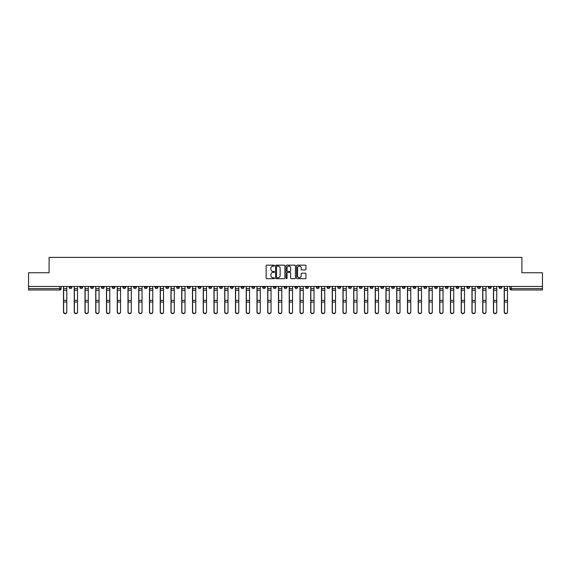 <?xml version="1.0" encoding="UTF-8"?>
<svg xmlns="http://www.w3.org/2000/svg" width="571" height="571" viewBox="0 0 571 571"><rect width="100%" height="100%" fill="white"/><g stroke="black" fill="none" stroke-linecap="round" stroke-linejoin="round"><path stroke-width="0.86" d="M274.473 265.636A0.471 0.471 0 0 0 274.001 265.165L266.814 265.165A0.678 0.678 0 0 0 266.136 265.836L266.136 278.013A0.678 0.678 0 0 0 266.814 278.691L274.001 278.691A0.471 0.471 0 0 0 274.473 278.22A0.471 0.471 0 0 0 274.001 277.742L273.074 277.742A2.163 2.163 0 0 1 270.911 275.579L270.911 274.565A2.163 2.163 0 0 1 273.074 272.403L274.001 272.403A0.471 0.471 0 0 0 274.473 271.924A0.471 0.471 0 0 0 274.001 271.453L273.074 271.453A2.163 2.163 0 0 1 270.911 269.291L270.911 268.277A2.163 2.163 0 0 1 273.074 266.107L274.001 266.107A0.471 0.471 0 0 0 274.473 265.636M423.86 286.464L423.86 287.22L426.623 287.22A1.378 1.378 0 0 1 425.238 288.605A1.378 1.378 0 0 1 423.86 287.22L423.86 286.464M359.366 286.464L359.366 287.22L362.121 287.22A1.378 1.378 0 0 1 360.744 288.605A1.378 1.378 0 0 1 359.366 287.22L359.366 286.464M348.617 286.464L348.617 287.22L351.372 287.22A1.378 1.378 0 0 1 349.994 288.605A1.378 1.378 0 0 1 348.617 287.22L348.617 286.464M284.122 286.464L284.122 287.22L286.878 287.22A1.378 1.378 0 0 1 285.5 288.605A1.378 1.378 0 0 1 284.122 287.22L284.122 286.464M273.373 286.464L273.373 287.22L276.128 287.22A1.378 1.378 0 0 1 274.751 288.605A1.378 1.378 0 0 1 273.373 287.22L273.373 286.464M262.624 286.464L262.624 287.22L265.379 287.22A1.378 1.378 0 0 1 264.002 288.605A1.378 1.378 0 0 1 262.624 287.22L262.624 286.464M241.126 286.464L241.126 287.22L243.881 287.22A1.378 1.378 0 0 1 242.504 288.605A1.378 1.378 0 0 1 241.126 287.22L241.126 286.464M219.628 287.22L219.628 286.464L219.628 287.22A1.378 1.378 0 0 0 221.006 288.605A1.378 1.378 0 0 1 219.628 287.22L222.383 287.22A1.378 1.378 0 0 1 221.006 288.605A1.378 1.378 0 0 0 222.383 287.22L222.383 286.464L222.383 287.22M208.879 287.22L208.879 286.464L208.879 287.22A1.378 1.378 0 0 0 210.256 288.605A1.378 1.378 0 0 1 208.879 287.22L211.634 287.22A1.378 1.378 0 0 1 210.256 288.605M198.13 287.22L198.13 286.464L198.13 287.22A1.378 1.378 0 0 0 199.507 288.605A1.378 1.378 0 0 1 198.13 287.22L200.885 287.22A1.378 1.378 0 0 1 199.507 288.605A1.378 1.378 0 0 0 200.885 287.22L200.885 286.464L200.885 287.22M187.381 286.464L187.381 287.22L190.136 287.22A1.378 1.378 0 0 1 188.758 288.605A1.378 1.378 0 0 1 187.381 287.22L187.381 286.464M176.632 286.464L176.632 287.22L179.387 287.22A1.378 1.378 0 0 1 178.009 288.605A1.378 1.378 0 0 1 176.632 287.22L176.632 286.464M165.883 286.464L165.883 287.22L168.638 287.22A1.378 1.378 0 0 1 167.26 288.605A1.378 1.378 0 0 1 165.883 287.22L165.883 286.464M155.134 287.22L155.134 286.464L155.134 287.22A1.378 1.378 0 0 0 156.511 288.605A1.378 1.378 0 0 1 155.134 287.22L157.889 287.22A1.378 1.378 0 0 1 156.511 288.605M133.628 287.22L133.628 286.464L133.628 287.22A1.378 1.378 0 0 0 135.013 288.605A1.378 1.378 0 0 1 133.628 287.22L136.39 287.22A1.378 1.378 0 0 1 135.013 288.605A1.378 1.378 0 0 0 136.39 287.22L136.39 286.464L136.39 287.22M122.879 287.22L122.879 286.464L122.879 287.22A1.378 1.378 0 0 0 124.257 288.605A1.378 1.378 0 0 1 122.879 287.22L125.641 287.22A1.378 1.378 0 0 1 124.257 288.605A1.378 1.378 0 0 0 125.641 287.22L125.641 286.464L125.641 287.22M112.13 287.22L112.13 286.464L112.13 287.22A1.378 1.378 0 0 0 113.508 288.605A1.378 1.378 0 0 1 112.13 287.22L114.892 287.22A1.378 1.378 0 0 1 113.508 288.605A1.378 1.378 0 0 0 114.892 287.22L114.892 286.464L114.892 287.22M101.381 287.22L101.381 286.464L101.381 287.22A1.378 1.378 0 0 0 102.759 288.605A1.378 1.378 0 0 1 101.381 287.22L104.143 287.22A1.378 1.378 0 0 1 102.759 288.605M90.632 287.22L90.632 286.464L90.632 287.22A1.378 1.378 0 0 0 92.01 288.605A1.378 1.378 0 0 1 90.632 287.22L93.387 287.22A1.378 1.378 0 0 1 92.01 288.605A1.378 1.378 0 0 0 93.387 287.22L93.387 286.464L93.387 287.22M79.883 287.22L79.883 286.464L79.883 287.22A1.378 1.378 0 0 0 81.26 288.605A1.378 1.378 0 0 1 79.883 287.22L82.638 287.22A1.378 1.378 0 0 1 81.26 288.605A1.378 1.378 0 0 0 82.638 287.22L82.638 286.464L82.638 287.22M305.264 269.933A0.678 0.678 0 0 0 305.942 269.255L305.942 265.836A0.678 0.678 0 0 0 305.264 265.165L297.284 265.165A0.678 0.678 0 0 0 296.606 265.836L296.606 278.013A0.678 0.678 0 0 0 297.284 278.691L305.264 278.691A0.678 0.678 0 0 0 305.942 278.013L305.942 273.887A0.678 0.678 0 0 0 305.264 273.209L301.852 273.209A0.678 0.678 0 0 0 301.174 273.887L301.174 275.936A1.806 1.806 0 0 1 299.368 277.742A1.806 1.806 0 0 1 297.555 275.936L297.555 267.92A1.806 1.806 0 0 1 299.368 266.107A1.806 1.806 0 0 1 301.174 267.92L301.174 269.255A0.678 0.678 0 0 0 301.852 269.933L305.264 269.933M28.55 286.464L28.55 272.752L49.085 272.752L49.085 257.385L521.915 257.385L521.915 272.752L542.45 272.752L542.45 286.464L28.55 286.464L28.55 288.605L61.14 288.605L61.14 286.464L61.14 288.605A1.378 1.378 0 0 1 59.762 289.982L28.55 289.982L28.55 288.605M284.908 265.836A0.678 0.678 0 0 0 284.23 265.165L276.25 265.165A0.678 0.678 0 0 0 275.572 265.836L275.572 278.013A0.678 0.678 0 0 0 276.25 278.691L284.23 278.691A0.678 0.678 0 0 0 284.908 278.013L284.908 265.836M286.77 265.165L294.75 265.165A0.678 0.678 0 0 1 295.428 265.836L295.428 278.013A0.678 0.678 0 0 1 294.75 278.691L291.331 278.691A0.678 0.678 0 0 1 290.66 278.013L290.66 273.074A0.678 0.678 0 0 0 289.982 272.403L287.713 272.403A0.678 0.678 0 0 0 287.042 273.074L287.042 278.22A0.471 0.471 0 0 1 286.563 278.691A0.471 0.471 0 0 1 286.092 278.22L286.092 265.836A0.678 0.678 0 0 1 286.77 265.165M509.86 286.464L509.86 288.605L542.45 288.605L542.45 289.982L511.238 289.982A1.378 1.378 0 0 1 509.86 288.605A1.378 1.378 0 0 0 511.238 289.982L511.238 286.464M542.45 286.464L542.45 288.605M501.866 286.464L501.866 287.22A1.378 1.378 0 0 1 500.489 288.605A1.378 1.378 0 0 1 499.111 287.22L501.866 287.22M499.111 286.464L499.111 287.22M491.117 286.464L491.117 287.22A1.378 1.378 0 0 1 489.74 288.605A1.378 1.378 0 0 1 488.362 287.22L491.117 287.22M488.362 286.464L488.362 287.22M480.368 287.22L480.368 286.464L480.368 287.22A1.378 1.378 0 0 1 478.99 288.605A1.378 1.378 0 0 1 477.613 287.22L480.368 287.22A1.378 1.378 0 0 1 478.99 288.605M477.613 286.464L477.613 287.22M469.619 286.464L469.619 287.22A1.378 1.378 0 0 1 468.241 288.605A1.378 1.378 0 0 1 466.857 287.22A1.378 1.378 0 0 0 468.241 288.605M466.857 286.464L466.857 287.22L469.619 287.22M458.87 286.464L458.87 287.22A1.378 1.378 0 0 1 457.492 288.605A1.378 1.378 0 0 1 456.108 287.22L458.87 287.22A1.378 1.378 0 0 1 457.492 288.605M456.108 286.464L456.108 287.22M448.121 286.464L448.121 287.22A1.378 1.378 0 0 1 446.743 288.605A1.378 1.378 0 0 1 445.359 287.22A1.378 1.378 0 0 0 446.743 288.605M445.359 286.464L445.359 287.22L448.121 287.22M437.372 286.464L437.372 287.22A1.378 1.378 0 0 1 435.987 288.605A1.378 1.378 0 0 1 434.61 287.22L437.372 287.22M434.61 286.464L434.61 287.22M426.623 286.464L426.623 287.22A1.378 1.378 0 0 1 425.238 288.605M415.866 286.464L415.866 287.22A1.378 1.378 0 0 1 414.489 288.605A1.378 1.378 0 0 1 413.111 287.22L415.866 287.22M413.111 286.464L413.111 287.22M405.117 286.464L405.117 287.22A1.378 1.378 0 0 1 403.74 288.605A1.378 1.378 0 0 1 402.362 287.22L405.117 287.22M402.362 286.464L402.362 287.22M394.368 286.464L394.368 287.22A1.378 1.378 0 0 1 392.991 288.605A1.378 1.378 0 0 1 391.613 287.22A1.378 1.378 0 0 0 392.991 288.605M391.613 286.464L391.613 287.22L394.368 287.22M383.619 286.464L383.619 287.22A1.378 1.378 0 0 1 382.242 288.605A1.378 1.378 0 0 1 380.864 287.22L383.619 287.22M380.864 286.464L380.864 287.22M372.87 286.464L372.87 287.22A1.378 1.378 0 0 1 371.493 288.605A1.378 1.378 0 0 1 370.115 287.22L372.87 287.22M370.115 286.464L370.115 287.22M362.121 286.464L362.121 287.22M351.372 286.464L351.372 287.22L351.372 286.464M340.623 286.464L340.623 287.22A1.378 1.378 0 0 1 339.245 288.605A1.378 1.378 0 0 1 337.868 287.22L340.623 287.22M337.868 286.464L337.868 287.22M329.874 286.464L329.874 287.22A1.378 1.378 0 0 1 328.496 288.605A1.378 1.378 0 0 1 327.119 287.22L329.874 287.22M327.119 286.464L327.119 287.22M319.125 286.464L319.125 287.22A1.378 1.378 0 0 1 317.747 288.605A1.378 1.378 0 0 1 316.37 287.22L319.125 287.22M316.37 286.464L316.37 287.22M308.376 286.464L308.376 287.22A1.378 1.378 0 0 1 306.998 288.605A1.378 1.378 0 0 1 305.621 287.22L308.376 287.22M305.621 286.464L305.621 287.22M297.627 286.464L297.627 287.22A1.378 1.378 0 0 1 296.249 288.605A1.378 1.378 0 0 1 294.872 287.22L297.627 287.22M294.872 286.464L294.872 287.22M286.878 286.464L286.878 287.22A1.378 1.378 0 0 1 285.5 288.605M276.128 286.464L276.128 287.22M265.379 287.22L265.379 286.464L265.379 287.22A1.378 1.378 0 0 1 264.002 288.605M254.63 286.464L254.63 287.22A1.378 1.378 0 0 1 253.253 288.605A1.378 1.378 0 0 1 251.875 287.22A1.378 1.378 0 0 0 253.253 288.605A1.378 1.378 0 0 0 254.63 287.22L251.875 287.22L251.875 286.464M243.881 287.22L243.881 286.464L243.881 287.22A1.378 1.378 0 0 1 242.504 288.605M233.132 286.464L233.132 287.22A1.378 1.378 0 0 1 231.755 288.605A1.378 1.378 0 0 1 230.377 287.22A1.378 1.378 0 0 0 231.755 288.605M230.377 286.464L230.377 287.22L233.132 287.22M211.634 286.464L211.634 287.22L211.634 286.464M190.136 287.22L190.136 286.464L190.136 287.22A1.378 1.378 0 0 1 188.758 288.605M179.387 287.22L179.387 286.464L179.387 287.22A1.378 1.378 0 0 1 178.009 288.605M168.638 287.22L168.638 286.464L168.638 287.22A1.378 1.378 0 0 1 167.26 288.605M157.889 286.464L157.889 287.22L157.889 286.464M147.14 287.22L147.14 286.464L147.14 287.22A1.378 1.378 0 0 1 145.762 288.605A1.378 1.378 0 0 1 144.377 287.22L147.14 287.22A1.378 1.378 0 0 1 145.762 288.605M144.377 286.464L144.377 287.22M104.143 286.464L104.143 287.22L104.143 286.464M71.889 286.464L71.889 287.22A1.378 1.378 0 0 1 70.511 288.605A1.378 1.378 0 0 1 69.134 287.22A1.378 1.378 0 0 0 70.511 288.605A1.378 1.378 0 0 0 71.889 287.22L71.889 286.464M69.134 286.464L69.134 287.22L71.889 287.22M59.762 286.464L59.762 289.982A1.378 1.378 0 0 0 61.14 288.605M276.992 266.107A0.471 0.471 0 0 0 276.521 266.586L276.521 277.27A0.471 0.471 0 0 0 276.992 277.742L277.977 277.742A2.163 2.163 0 0 0 280.14 275.579L280.14 268.277A2.163 2.163 0 0 0 277.977 266.107L276.992 266.107M290.66 267.956A1.806 1.806 0 0 0 288.847 266.143A1.806 1.806 0 0 0 287.042 267.956L287.042 270.775A0.678 0.678 0 0 0 287.713 271.453L289.982 271.453A0.678 0.678 0 0 0 290.66 270.775L290.66 267.956M63.488 286.464L63.488 312.087A1.585 1.527 180 0 0 65.137 313.615M66.793 311.845L66.793 312.087A1.585 1.527 180 0 1 65.208 313.615A1.585 1.527 180 0 1 63.624 312.087L63.624 311.845A1.585 1.527 0 0 0 65.208 313.372A1.585 1.527 0 0 0 66.793 311.845L66.793 302.03L63.624 302.03L63.624 311.845M63.624 286.464L63.624 302.03M66.793 286.464L66.793 302.03M74.237 286.464L74.237 312.087A1.585 1.527 180 0 0 75.886 313.615M84.986 286.464L84.986 312.087A1.585 1.527 180 0 0 86.635 313.615M77.542 311.845L77.542 312.087A1.585 1.527 180 0 1 75.957 313.615A1.585 1.527 180 0 1 74.373 312.087L74.373 311.845A1.585 1.527 0 0 0 75.957 313.372A1.585 1.527 0 0 0 77.542 311.845L77.542 302.03L74.373 302.03L74.373 311.845M74.373 286.464L74.373 302.03M77.542 286.464L77.542 302.03M88.291 311.845L88.291 312.087A1.585 1.527 180 0 1 86.706 313.615A1.585 1.527 180 0 1 85.122 312.087L85.122 311.845A1.585 1.527 0 0 0 86.706 313.372A1.585 1.527 0 0 0 88.291 311.845L88.291 302.03L85.122 302.03L85.122 311.845M85.122 286.464L85.122 302.03M88.291 286.464L88.291 302.03M95.735 286.464L95.735 312.087A1.585 1.527 180 0 0 97.384 313.615M106.484 286.464L106.484 312.087A1.585 1.527 180 0 0 108.133 313.615M117.233 286.464L117.233 312.087A1.585 1.527 180 0 0 118.882 313.615M99.04 311.845L99.04 312.087A1.585 1.527 180 0 1 97.455 313.615A1.585 1.527 180 0 1 95.871 312.087L95.871 311.845A1.585 1.527 0 0 0 97.455 313.372A1.585 1.527 0 0 0 99.04 311.845L99.04 302.03L95.871 302.03L95.871 311.845M95.871 286.464L95.871 302.03M99.04 286.464L99.04 302.03M109.789 311.845L109.789 312.087A1.585 1.527 180 0 1 108.204 313.615A1.585 1.527 180 0 1 106.62 312.087L106.62 311.845A1.585 1.527 0 0 0 108.204 313.372A1.585 1.527 0 0 0 109.789 311.845L109.789 302.03L106.62 302.03L106.62 311.845M106.62 286.464L106.62 302.03M109.789 286.464L109.789 302.03M120.538 311.845L120.538 312.087A1.585 1.527 180 0 1 118.954 313.615A1.585 1.527 180 0 1 117.369 312.087L117.369 311.845A1.585 1.527 0 0 0 118.954 313.372A1.585 1.527 0 0 0 120.538 311.845L120.538 302.03L117.369 302.03L117.369 311.845M117.369 286.464L117.369 302.03M120.538 286.464L120.538 302.03M131.287 311.845L131.287 312.087A1.585 1.527 180 0 1 129.703 313.615A1.585 1.527 180 0 1 128.118 312.087L128.118 311.845A1.585 1.527 0 0 0 129.703 313.372A1.585 1.527 0 0 0 131.287 311.845L131.287 302.03L128.118 302.03L128.118 311.845M128.118 286.464L128.118 302.03M131.287 286.464L131.287 302.03M142.036 311.845L142.036 312.087A1.585 1.527 180 0 1 140.452 313.615A1.585 1.527 180 0 1 138.867 312.087L138.867 311.845A1.585 1.527 0 0 0 140.452 313.372A1.585 1.527 0 0 0 142.036 311.845L142.036 302.03L138.867 302.03L138.867 311.845M138.867 286.464L138.867 302.03M142.036 286.464L142.036 302.03M152.785 311.845L152.785 312.087A1.585 1.527 180 0 1 151.201 313.615A1.585 1.527 180 0 1 149.616 312.087L149.616 311.845A1.585 1.527 0 0 0 151.201 313.372A1.585 1.527 0 0 0 152.785 311.845L152.785 302.03L149.616 302.03L149.616 311.845M149.616 286.464L149.616 302.03M152.785 286.464L152.785 302.03M163.534 311.845L163.534 312.087A1.585 1.527 180 0 1 161.95 313.615A1.585 1.527 180 0 1 160.365 312.087L160.365 311.845A1.585 1.527 0 0 0 161.95 313.372A1.585 1.527 0 0 0 163.534 311.845L163.534 302.03L160.365 302.03L160.365 311.845M160.365 286.464L160.365 302.03M163.534 286.464L163.534 302.03M174.283 311.845L174.283 312.087A1.585 1.527 180 0 1 172.699 313.615A1.585 1.527 180 0 1 171.114 312.087L171.114 311.845A1.585 1.527 0 0 0 172.699 313.372A1.585 1.527 0 0 0 174.283 311.845L174.283 302.03L171.114 302.03L171.114 311.845M171.114 286.464L171.114 302.03M174.283 286.464L174.283 302.03M185.033 311.845L185.033 312.087A1.585 1.527 180 0 1 183.448 313.615A1.585 1.527 180 0 1 181.864 312.087L181.864 311.845A1.585 1.527 0 0 0 183.448 313.372A1.585 1.527 0 0 0 185.033 311.845L185.033 302.03L181.864 302.03L181.864 311.845M181.864 286.464L181.864 302.03M185.033 286.464L185.033 302.03M195.782 311.845L195.782 312.087A1.585 1.527 180 0 1 194.197 313.615A1.585 1.527 180 0 1 192.613 312.087L192.613 311.845A1.585 1.527 0 0 0 194.197 313.372A1.585 1.527 0 0 0 195.782 311.845L195.782 302.03L192.613 302.03L192.613 311.845M192.613 286.464L192.613 302.03M195.782 286.464L195.782 302.03M206.531 311.845L206.531 312.087A1.585 1.527 180 0 1 204.946 313.615A1.585 1.527 180 0 1 203.362 312.087L203.362 311.845A1.585 1.527 0 0 0 204.946 313.372A1.585 1.527 0 0 0 206.531 311.845L206.531 302.03L203.362 302.03L203.362 311.845M203.362 286.464L203.362 302.03M206.531 286.464L206.531 302.03M217.28 311.845L217.28 312.087A1.585 1.527 180 0 1 215.695 313.615A1.585 1.527 180 0 1 214.111 312.087L214.111 311.845A1.585 1.527 0 0 0 215.695 313.372A1.585 1.527 0 0 0 217.28 311.845L217.28 302.03L214.111 302.03L214.111 311.845M214.111 286.464L214.111 302.03M217.28 286.464L217.28 302.03M228.036 311.845L228.036 312.087A1.585 1.527 180 0 1 226.444 313.615A1.585 1.527 180 0 1 224.86 312.087L224.86 311.845A1.585 1.527 0 0 0 226.444 313.372A1.585 1.527 0 0 0 228.036 311.845L228.036 302.03L224.86 302.03L224.86 311.845M224.86 286.464L224.86 302.03M228.036 286.464L228.036 302.03M238.785 311.845L238.785 312.087A1.585 1.527 180 0 1 237.201 313.615A1.585 1.527 180 0 1 235.609 312.087L235.609 311.845A1.585 1.527 0 0 0 237.201 313.372A1.585 1.527 0 0 0 238.785 311.845L238.785 302.03L235.609 302.03L235.609 311.845M235.609 286.464L235.609 302.03M238.785 286.464L238.785 302.03M249.534 311.845L249.534 312.087A1.585 1.527 180 0 1 247.95 313.615A1.585 1.527 180 0 1 246.358 312.087L246.358 311.845A1.585 1.527 0 0 0 247.95 313.372A1.585 1.527 0 0 0 249.534 311.845L249.534 302.03L246.358 302.03L246.358 311.845M246.358 286.464L246.358 302.03M249.534 286.464L249.534 302.03M260.283 311.845L260.283 312.087A1.585 1.527 180 0 1 258.699 313.615A1.585 1.527 180 0 1 257.114 312.087L257.114 311.845A1.585 1.527 0 0 0 258.699 313.372A1.585 1.527 0 0 0 260.283 311.845L260.283 302.03L257.114 302.03L257.114 311.845M257.114 286.464L257.114 302.03M260.283 286.464L260.283 302.03M271.032 311.845L271.032 312.087A1.585 1.527 180 0 1 269.448 313.615A1.585 1.527 180 0 1 267.863 312.087L267.863 311.845A1.585 1.527 0 0 0 269.448 313.372A1.585 1.527 0 0 0 271.032 311.845L271.032 302.03L267.863 302.03L267.863 311.845M267.863 286.464L267.863 302.03M271.032 286.464L271.032 302.03M281.781 311.845L281.781 312.087A1.585 1.527 180 0 1 280.197 313.615A1.585 1.527 180 0 1 278.612 312.087L278.612 311.845A1.585 1.527 0 0 0 280.197 313.372A1.585 1.527 0 0 0 281.781 311.845L281.781 302.03L278.612 302.03L278.612 311.845M278.612 286.464L278.612 302.03M281.781 286.464L281.781 302.03M292.53 311.845L292.53 312.087A1.585 1.527 180 0 1 290.946 313.615A1.585 1.527 180 0 1 289.361 312.087L289.361 311.845A1.585 1.527 0 0 0 290.946 313.372A1.585 1.527 0 0 0 292.53 311.845L292.53 302.03L289.361 302.03L289.361 311.845M289.361 286.464L289.361 302.03M292.53 286.464L292.53 302.03M127.983 286.464L127.983 312.087A1.585 1.527 180 0 0 129.638 313.615M138.732 286.464L138.732 312.087A1.585 1.527 180 0 0 140.387 313.615M149.481 286.464L149.481 312.087A1.585 1.527 180 0 0 151.137 313.615M160.23 286.464L160.23 312.087A1.585 1.527 180 0 0 161.886 313.615M170.979 286.464L170.979 312.087A1.585 1.527 180 0 0 172.635 313.615M181.728 286.464L181.728 312.087A1.585 1.527 180 0 0 183.384 313.615M192.477 286.464L192.477 312.087A1.585 1.527 180 0 0 194.133 313.615M203.226 286.464L203.226 312.087A1.585 1.527 180 0 0 204.882 313.615M213.975 286.464L213.975 312.087A1.585 1.527 180 0 0 215.631 313.615M224.724 286.464L224.724 312.087A1.585 1.527 180 0 0 226.38 313.615M235.473 286.464L235.473 312.087A1.585 1.527 180 0 0 237.129 313.615M246.222 286.464L246.222 312.087A1.585 1.527 180 0 0 247.878 313.615M256.971 286.464L256.971 312.087A1.585 1.527 180 0 0 258.627 313.615M267.72 286.464L267.72 312.087A1.585 1.527 180 0 0 269.376 313.615M278.47 286.464L278.47 312.087A1.585 1.527 180 0 0 280.125 313.615M289.219 286.464L289.219 312.087A1.585 1.527 180 0 0 290.875 313.615M299.968 286.464L299.968 312.087A1.585 1.527 180 0 0 301.624 313.615M310.717 286.464L310.717 312.087A1.585 1.527 180 0 0 312.373 313.615M321.466 286.464L321.466 312.087A1.585 1.527 180 0 0 323.122 313.615M332.215 286.464L332.215 312.087A1.585 1.527 180 0 0 333.871 313.615M303.28 311.845L303.28 312.087A1.585 1.527 180 0 1 301.695 313.615A1.585 1.527 180 0 1 300.11 312.087L300.11 311.845A1.585 1.527 0 0 0 301.695 313.372A1.585 1.527 0 0 0 303.28 311.845L303.28 302.03L300.11 302.03L300.11 311.845M300.11 286.464L300.11 302.03M303.28 286.464L303.28 302.03M314.029 311.845L314.029 312.087A1.585 1.527 180 0 1 312.444 313.615A1.585 1.527 180 0 1 310.86 312.087L310.86 311.845A1.585 1.527 0 0 0 312.444 313.372A1.585 1.527 0 0 0 314.029 311.845L314.029 302.03L310.86 302.03L310.86 311.845M310.86 286.464L310.86 302.03M314.029 286.464L314.029 302.03M324.778 311.845L324.778 312.087A1.585 1.527 180 0 1 323.193 313.615A1.585 1.527 180 0 1 321.609 312.087L321.609 311.845A1.585 1.527 0 0 0 323.193 313.372A1.585 1.527 0 0 0 324.778 311.845L324.778 302.03L321.609 302.03L321.609 311.845M321.609 286.464L321.609 302.03M324.778 286.464L324.778 302.03M335.527 311.845L335.527 312.087A1.585 1.527 180 0 1 333.942 313.615A1.585 1.527 180 0 1 332.358 312.087L332.358 311.845A1.585 1.527 0 0 0 333.942 313.372A1.585 1.527 0 0 0 335.527 311.845L335.527 302.03L332.358 302.03L332.358 311.845M332.358 286.464L332.358 302.03M335.527 286.464L335.527 302.03M342.964 286.464L342.964 312.087A1.585 1.527 180 0 0 344.62 313.615M346.276 311.845L346.276 312.087A1.585 1.527 180 0 1 344.691 313.615A1.585 1.527 180 0 1 343.107 312.087L343.107 311.845A1.585 1.527 0 0 0 344.691 313.372A1.585 1.527 0 0 0 346.276 311.845L346.276 302.03L343.107 302.03L343.107 311.845M343.107 286.464L343.107 302.03M346.276 286.464L346.276 302.03M353.72 286.464L353.72 312.087A1.585 1.527 180 0 0 355.369 313.615M357.025 311.845L357.025 312.087A1.585 1.527 180 0 1 355.44 313.615A1.585 1.527 180 0 1 353.856 312.087L353.856 311.845A1.585 1.527 0 0 0 355.44 313.372A1.585 1.527 0 0 0 357.025 311.845L357.025 302.03L353.856 302.03L353.856 311.845M353.856 286.464L353.856 302.03M357.025 286.464L357.025 302.03M364.469 286.464L364.469 312.087A1.585 1.527 180 0 0 366.118 313.615M367.774 311.845L367.774 312.087A1.585 1.527 180 0 1 366.189 313.615A1.585 1.527 180 0 1 364.605 312.087L364.605 311.845A1.585 1.527 0 0 0 366.189 313.372A1.585 1.527 0 0 0 367.774 311.845L367.774 302.03L364.605 302.03L364.605 311.845M364.605 286.464L364.605 302.03M367.774 286.464L367.774 302.03M375.218 286.464L375.218 312.087A1.585 1.527 180 0 0 376.867 313.615M378.523 311.845L378.523 312.087A1.585 1.527 180 0 1 376.939 313.615A1.585 1.527 180 0 1 375.354 312.087L375.354 311.845A1.585 1.527 0 0 0 376.939 313.372A1.585 1.527 0 0 0 378.523 311.845L378.523 302.03L375.354 302.03L375.354 311.845M375.354 286.464L375.354 302.03M378.523 286.464L378.523 302.03M385.967 286.464L385.967 312.087A1.585 1.527 180 0 0 387.616 313.615M389.272 311.845L389.272 312.087A1.585 1.527 180 0 1 387.688 313.615A1.585 1.527 180 0 1 386.103 312.087L386.103 311.845A1.585 1.527 0 0 0 387.688 313.372A1.585 1.527 0 0 0 389.272 311.845L389.272 302.03L386.103 302.03L386.103 311.845M386.103 286.464L386.103 302.03M389.272 286.464L389.272 302.03M396.717 286.464L396.717 312.087A1.585 1.527 180 0 0 398.365 313.615M400.021 311.845L400.021 312.087A1.585 1.527 180 0 1 398.437 313.615A1.585 1.527 180 0 1 396.852 312.087L396.852 311.845A1.585 1.527 0 0 0 398.437 313.372A1.585 1.527 0 0 0 400.021 311.845L400.021 302.03L396.852 302.03L396.852 311.845M396.852 286.464L396.852 302.03M400.021 286.464L400.021 302.03M407.466 286.464L407.466 312.087A1.585 1.527 180 0 0 409.114 313.615M410.77 311.845L410.77 312.087A1.585 1.527 180 0 1 409.186 313.615A1.585 1.527 180 0 1 407.601 312.087L407.601 311.845A1.585 1.527 0 0 0 409.186 313.372A1.585 1.527 0 0 0 410.77 311.845L410.77 302.03L407.601 302.03L407.601 311.845M407.601 286.464L407.601 302.03M410.77 286.464L410.77 302.03M418.215 286.464L418.215 312.087A1.585 1.527 180 0 0 419.863 313.615M421.519 311.845L421.519 312.087A1.585 1.527 180 0 1 419.935 313.615A1.585 1.527 180 0 1 418.35 312.087L418.35 311.845A1.585 1.527 0 0 0 419.935 313.372A1.585 1.527 0 0 0 421.519 311.845L421.519 302.03L418.35 302.03L418.35 311.845M418.35 286.464L418.35 302.03M421.519 286.464L421.519 302.03M428.964 286.464L428.964 312.087A1.585 1.527 180 0 0 430.613 313.615M432.268 311.845L432.268 312.087A1.585 1.527 180 0 1 430.684 313.615A1.585 1.527 180 0 1 429.099 312.087L429.099 311.845A1.585 1.527 0 0 0 430.684 313.372A1.585 1.527 0 0 0 432.268 311.845L432.268 302.03L429.099 302.03L429.099 311.845M429.099 286.464L429.099 302.03M432.268 286.464L432.268 302.03M439.713 286.464L439.713 312.087A1.585 1.527 180 0 0 441.362 313.615M443.017 311.845L443.017 312.087A1.585 1.527 180 0 1 441.433 313.615A1.585 1.527 180 0 1 439.848 312.087L439.848 311.845A1.585 1.527 0 0 0 441.433 313.372A1.585 1.527 0 0 0 443.017 311.845L443.017 302.03L439.848 302.03L439.848 311.845M439.848 286.464L439.848 302.03M443.017 286.464L443.017 302.03M450.462 286.464L450.462 312.087A1.585 1.527 180 0 0 452.118 313.615M453.767 311.845L453.767 312.087A1.585 1.527 180 0 1 452.182 313.615A1.585 1.527 180 0 1 450.598 312.087L450.598 311.845A1.585 1.527 0 0 0 452.182 313.372A1.585 1.527 0 0 0 453.767 311.845L453.767 302.03L450.598 302.03L450.598 311.845M450.598 286.464L450.598 302.03M453.767 286.464L453.767 302.03M461.211 286.464L461.211 312.087A1.585 1.527 180 0 0 462.867 313.615M464.516 311.845L464.516 312.087A1.585 1.527 180 0 1 462.931 313.615A1.585 1.527 180 0 1 461.347 312.087L461.347 311.845A1.585 1.527 0 0 0 462.931 313.372A1.585 1.527 0 0 0 464.516 311.845L464.516 302.03L461.347 302.03L461.347 311.845M461.347 286.464L461.347 302.03M464.516 286.464L464.516 302.03M471.96 286.464L471.96 312.087A1.585 1.527 180 0 0 473.616 313.615M475.265 311.845L475.265 312.087A1.585 1.527 180 0 1 473.68 313.615A1.585 1.527 180 0 1 472.096 312.087L472.096 311.845A1.585 1.527 0 0 0 473.68 313.372A1.585 1.527 0 0 0 475.265 311.845L475.265 302.03L472.096 302.03L472.096 311.845M472.096 286.464L472.096 302.03M475.265 286.464L475.265 302.03M482.709 286.464L482.709 312.087A1.585 1.527 180 0 0 484.365 313.615M486.014 311.845L486.014 312.087A1.585 1.527 180 0 1 484.429 313.615A1.585 1.527 180 0 1 482.845 312.087L482.845 311.845A1.585 1.527 0 0 0 484.429 313.372A1.585 1.527 0 0 0 486.014 311.845L486.014 302.03L482.845 302.03L482.845 311.845M482.845 286.464L482.845 302.03M486.014 286.464L486.014 302.03M493.458 286.464L493.458 312.087A1.585 1.527 180 0 0 495.114 313.615M496.763 311.845L496.763 312.087A1.585 1.527 180 0 1 495.178 313.615A1.585 1.527 180 0 1 493.594 312.087L493.594 311.845A1.585 1.527 0 0 0 495.178 313.372A1.585 1.527 0 0 0 496.763 311.845L496.763 302.03L493.594 302.03L493.594 311.845M493.594 286.464L493.594 302.03M496.763 286.464L496.763 302.03M504.207 286.464L504.207 312.087A1.585 1.527 180 0 0 505.863 313.615M507.512 311.845L507.512 312.087A1.585 1.527 180 0 1 505.927 313.615A1.585 1.527 180 0 1 504.343 312.087L504.343 311.845A1.585 1.527 0 0 0 505.927 313.372A1.585 1.527 0 0 0 507.512 311.845L507.512 302.03L504.343 302.03L504.343 311.845M504.343 286.464L504.343 302.03M507.512 286.464L507.512 302.03M63.488 288.605L66.793 288.605M66.793 300.375L63.624 300.375M66.793 290.268L63.624 290.268M74.237 288.605L77.542 288.605M84.986 288.605L88.291 288.605M77.542 300.375L74.373 300.375M77.542 290.268L74.373 290.268M88.291 300.375L85.122 300.375M88.291 290.268L85.122 290.268M95.735 288.605L99.04 288.605M106.484 288.605L109.789 288.605M117.233 288.605L120.538 288.605M99.04 300.375L95.871 300.375M99.04 290.268L95.871 290.268M109.789 300.375L106.62 300.375M109.789 290.268L106.62 290.268M120.538 300.375L117.369 300.375M120.538 290.268L117.369 290.268M131.287 288.605L127.983 288.605M131.287 300.375L128.118 300.375M131.287 290.268L128.118 290.268M142.036 288.605L138.732 288.605M142.036 300.375L138.867 300.375M142.036 290.268L138.867 290.268M152.785 288.605L149.481 288.605M152.785 300.375L149.616 300.375M152.785 290.268L149.616 290.268M163.534 288.605L160.23 288.605M163.534 300.375L160.365 300.375M163.534 290.268L160.365 290.268M174.283 288.605L170.979 288.605M174.283 300.375L171.114 300.375M174.283 290.268L171.114 290.268M185.033 288.605L181.728 288.605M185.033 300.375L181.864 300.375M185.033 290.268L181.864 290.268M195.782 288.605L192.477 288.605M195.782 300.375L192.613 300.375M195.782 290.268L192.613 290.268M206.531 288.605L203.226 288.605M206.531 300.375L203.362 300.375M206.531 290.268L203.362 290.268M217.28 288.605L213.975 288.605M217.28 300.375L214.111 300.375M217.28 290.268L214.111 290.268M228.036 288.605L224.724 288.605M228.036 300.375L224.86 300.375M228.036 290.268L224.86 290.268M238.785 288.605L235.473 288.605M238.785 300.375L235.609 300.375M238.785 290.268L235.609 290.268M249.534 288.605L246.222 288.605M249.534 300.375L246.358 300.375M249.534 290.268L246.358 290.268M260.283 288.605L256.971 288.605M260.283 300.375L257.114 300.375M260.283 290.268L257.114 290.268M271.032 288.605L267.72 288.605M271.032 300.375L267.863 300.375M271.032 290.268L267.863 290.268M281.781 288.605L278.47 288.605M281.781 300.375L278.612 300.375M281.781 290.268L278.612 290.268M292.53 288.605L289.219 288.605M292.53 300.375L289.361 300.375M292.53 290.268L289.361 290.268M299.968 288.605L303.28 288.605M310.717 288.605L314.029 288.605M321.466 288.605L324.778 288.605M332.215 288.605L335.527 288.605M303.28 300.375L300.11 300.375M303.28 290.268L300.11 290.268M314.029 300.375L310.86 300.375M314.029 290.268L310.86 290.268M324.778 300.375L321.609 300.375M324.778 290.268L321.609 290.268M335.527 300.375L332.358 300.375M335.527 290.268L332.358 290.268M342.964 288.605L346.276 288.605M346.276 300.375L343.107 300.375M346.276 290.268L343.107 290.268M353.72 288.605L357.025 288.605M357.025 300.375L353.856 300.375M357.025 290.268L353.856 290.268M364.469 288.605L367.774 288.605M367.774 300.375L364.605 300.375M367.774 290.268L364.605 290.268M375.218 288.605L378.523 288.605M378.523 300.375L375.354 300.375M378.523 290.268L375.354 290.268M385.967 288.605L389.272 288.605M389.272 300.375L386.103 300.375M389.272 290.268L386.103 290.268M396.717 288.605L400.021 288.605M400.021 300.375L396.852 300.375M400.021 290.268L396.852 290.268M407.466 288.605L410.77 288.605M410.77 300.375L407.601 300.375M410.77 290.268L407.601 290.268M418.215 288.605L421.519 288.605M421.519 300.375L418.35 300.375M421.519 290.268L418.35 290.268M428.964 288.605L432.268 288.605M432.268 300.375L429.099 300.375M432.268 290.268L429.099 290.268M439.713 288.605L443.017 288.605M443.017 300.375L439.848 300.375M443.017 290.268L439.848 290.268M450.462 288.605L453.767 288.605M453.767 300.375L450.598 300.375M453.767 290.268L450.598 290.268M461.211 288.605L464.516 288.605M464.516 300.375L461.347 300.375M464.516 290.268L461.347 290.268M471.96 288.605L475.265 288.605M475.265 300.375L472.096 300.375M475.265 290.268L472.096 290.268M482.709 288.605L486.014 288.605M486.014 300.375L482.845 300.375M486.014 290.268L482.845 290.268M493.458 288.605L496.763 288.605M496.763 300.375L493.594 300.375M496.763 290.268L493.594 290.268M504.207 288.605L507.512 288.605M507.512 300.375L504.343 300.375M507.512 290.268L504.343 290.268"/></g></svg>
